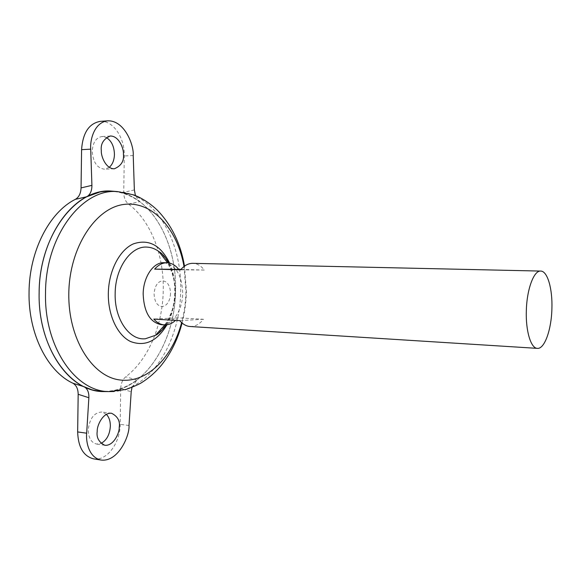 <?xml version="1.0" encoding="UTF-8"?>
<svg xmlns="http://www.w3.org/2000/svg" width="581" height="581" viewBox="0 0 581 581"><rect width="100%" height="100%" fill="white"/><g stroke="black" fill="none" stroke-linecap="round" stroke-linejoin="round"><path stroke-width="0.44" stroke-dasharray="2.9 2.18" d="M109.293 167.306L104.515 169.202C97.107 168.229 93.018 162.237 92.241 151.234C92.851 142.476 96.105 137.574 101.995 136.535L106.294 137.501M106.388 414.347L101.806 412.023C94.028 412.554 89.51 418.56 88.254 430.034C88.53 438.067 91.333 442.744 96.649 444.066L101.021 443.426M170.56 293.514C169.964 301.263 167.175 305.621 162.201 306.586C157.197 306.005 154.495 301.764 154.096 293.863C154.757 285.939 157.596 281.574 162.629 280.776C167.582 281.538 170.226 285.787 170.56 293.514M163.995 262.699C175.745 264.863 181.976 275.067 182.681 293.318C182.637 310.261 172.448 325.709 161.351 324.699M190.132 326.507C195.078 326.689 199.508 324.278 203.423 319.274L177.902 317.8L175.542 320.371M115.031 191.396C151.06 195.296 176.951 242.132 175.527 290.485C175.389 341.918 144.139 391.601 105.495 391.579M104.457 391.572L99.947 391.296C67.578 389.081 37.91 345.085 39.167 292.86C39.116 237.346 74.019 190.285 108.465 191.12L112.99 191.222M113.76 191.287C150.377 194.236 176.98 241.551 175.513 290.485C175.375 342.027 143.979 391.805 105.234 391.579M104.682 391.579L99.925 391.296C67.556 389.081 37.896 345.085 39.152 292.86C39.101 237.346 73.998 190.285 108.451 191.12L113.208 191.243M115.103 191.403C151.111 195.347 176.965 242.161 175.549 290.485C175.382 341.41 144.8 390.693 106.584 391.579M159.041 251.653C169.507 260.528 174.794 274.116 174.903 292.425C174.009 312.244 167.539 326.529 155.483 335.281M100.208 121.378C112.954 120.056 124.915 137.85 124.298 155.962L123.738 192.318C123.811 197.562 125.387 201.484 128.459 204.069C150.755 220.642 163.98 255.168 163.261 290.064C162.811 324.975 148.46 359.646 125.786 376.771C122.656 379.408 120.971 383.329 120.725 388.536L131.197 391.776M114.021 191.309C150.523 194.439 176.987 241.66 175.535 290.485C175.36 341.439 144.749 390.744 106.505 391.579M103.403 391.572L99.925 391.296M131.996 387.425L136.833 380.025C123.223 389.96 108.807 393.337 93.592 390.149L91.014 389.444M136.833 380.025L125.786 376.771M128.459 204.069L139.665 201.694L135.438 195.615M99.366 192.217L101.958 191.745C115.525 190.002 128.089 193.32 139.665 201.694M108.451 191.091L111.937 191.134M93.664 458.874C106.643 461.379 120.282 442.998 120.18 424.341L120.725 388.536M180.96 269.424L204.316 270.042C201.019 265.757 197.184 263.52 192.819 263.338M203.423 319.274L179.747 320.625M177.902 317.8L153.82 319.078M204.316 270.042L180.626 269.816M117.616 191.614C154.757 193.052 182.202 240.984 180.669 290.711C180.451 340.735 151.147 389.27 113.97 391.507M184.01 266.512L185.956 291.35C185.753 302.069 184.308 312.491 181.621 322.6M169.572 263.084C173.392 271.872 175.23 281.589 175.099 292.236C174.816 304.335 172.092 315.185 166.95 324.786M128.997 425.503L120.18 424.341M134.364 189.922L123.738 192.318M133.223 155.526L124.298 155.962M110.252 136.012L101.995 136.535M111.479 413.236L101.806 412.023M182.093 323.021C184.743 312.709 186.174 302.142 186.385 291.306L184.511 266.134M165.955 324.888C167.531 322.019 167.277 323.305 170.313 316.108C173.116 308.722 174.612 300.769 174.794 292.265C174.888 281.102 172.818 271.312 168.592 262.895M164.866 324.91C177.801 304.713 178.679 284.007 167.517 262.786M93.592 390.149L94.006 390.272M101.958 191.745L102.467 191.636M104.82 445.271L96.649 444.066M114.312 168.802L104.515 169.202"/><path stroke-width="0.87" d="M106.294 137.501C111.508 140.776 114.217 146.448 114.435 154.51C114.239 160.189 112.525 164.459 109.293 167.306M123.412 154.059C123.884 149.099 119.127 135.787 110.252 136.012C103.483 138.961 100.498 143.87 101.312 150.748C100.854 155.81 105.626 168.897 114.312 168.802C121.233 165.875 124.269 160.959 123.412 154.059M101.021 443.426C106.708 440.304 109.824 434.523 110.354 426.091C110.354 421.051 109.032 417.136 106.388 414.347M97.223 431.276C96.773 426.193 102.641 412.365 111.479 413.236C117.645 416.308 120.231 420.985 119.221 427.282C119.679 432.264 113.811 446.281 104.82 445.271C98.799 442.199 96.272 437.537 97.223 431.276M175.542 320.371C172.085 323.573 168.367 325.077 164.387 324.888L161.351 324.699C150.072 322.47 144.008 312.287 143.166 294.16C143.209 277.05 153.442 262.024 163.995 262.699L167.03 262.765C171.468 262.946 175.368 265.147 178.73 269.366L180.96 269.424M164.387 324.888C160.487 324.605 156.964 322.673 153.82 319.078L179.747 320.625C182.841 324.271 186.298 326.231 190.132 326.507L537.389 348.368C530.932 348.433 525.616 331.097 526.328 310.806C526.793 289.331 533.881 270.347 540.679 271.073C547.498 270.92 552.625 288.88 551.899 308.743C551.442 329.688 544.542 349.181 537.389 348.368M105.495 391.579L104.457 391.572M105.234 391.579L104.682 391.579M106.584 391.579L103.36 391.572C69.814 391.914 37.801 347.14 39.145 292.86C39.152 240.875 69.88 195.289 102.467 191.636L108.451 191.091M164.866 324.91L155.483 335.281L145.41 338.752C129.505 340.677 114.421 319.26 115.161 293.608C115.183 267.972 130.979 245.792 146.891 247.099C151.213 247.295 155.265 248.813 159.041 251.653C162.201 253.345 165.382 257.092 168.592 262.895M106.505 391.579L103.403 391.572M99.932 391.318L94.006 390.272C63.845 384.048 38.019 341.621 39.13 292.86C39.058 235.247 76.496 187.481 111.893 191.134L115.103 191.403M131.996 387.425L131.197 391.776L128.997 425.503C129.89 435.002 118.597 462.135 101.145 460.058C88.82 457.719 85.77 441.64 86.663 433.201L88.871 397.738L78.174 394.288C78.101 388.892 76.329 385.196 72.872 383.206C47.548 371.506 28.215 333.705 29.05 292.294C29.217 250.905 49.567 212.029 75.407 199.327C78.929 197.213 80.817 193.408 81.057 187.91L81.587 149.658C82.785 132.853 88.987 123.426 100.208 121.378L107.768 120.826C94.144 122.257 89.902 140.217 90.709 149.164L91.914 185.361C91.929 190.873 90.222 194.671 86.787 196.748L99.366 192.217M72.872 383.206L84.1 386.735C87.448 388.645 89.046 392.313 88.871 397.738M91.014 389.444L84.1 386.735M86.787 196.748L75.407 199.327M111.937 191.134L115.031 191.396M112.99 191.222L114.021 191.309M113.208 191.243L113.76 191.287M78.174 394.288L77.651 431.93C78.21 447.319 83.548 456.303 93.664 458.874L101.145 460.058M540.679 271.073L192.819 263.338C188.404 263.302 184.337 265.459 180.626 269.816L154.64 269.126C158.41 264.842 162.535 262.721 167.03 262.765M178.73 269.366L154.64 269.126M135.438 195.615L134.364 189.922L133.223 155.526C134.153 146.078 125.009 120.267 107.768 120.826M113.97 391.507L109.105 391.587C75.864 391.921 44.171 347.264 45.521 293.122C45.449 235.661 82.546 187.99 117.616 191.614L111.893 191.134M181.621 322.6C172.165 358.324 146.114 384.179 118.844 379.814C91.609 375.813 68.086 338.062 68.805 293.55C69.27 247.629 95.516 207.845 123.92 204.439C152.367 200.583 177.459 229.001 184.01 266.512M166.95 324.786C157.015 341.352 144.865 346.922 130.5 341.505C117.478 335.259 107.979 315.352 108.32 293.55C108.625 270.986 119.475 250.033 133.339 243.889C148.627 238.704 160.705 245.102 169.572 263.084M86.663 433.201L77.651 431.93M81.057 187.91L91.914 185.361M90.709 149.164L81.587 149.658M182.093 323.021C177.873 339.115 170.996 353.154 161.438 365.137C155.933 371.818 149.593 377.49 142.396 382.138C139.629 384.041 134.16 386.481 125.975 389.466L109.105 391.587L103.36 391.572M167.517 262.786L159.041 251.653M155.483 335.281C158.962 334.082 164.743 327.277 165.955 324.888M184.511 266.134C180.647 243.628 171.562 224.949 157.255 210.104C148.286 201.6 138.605 196.509 133.231 194.78L117.616 191.614"/></g></svg>
